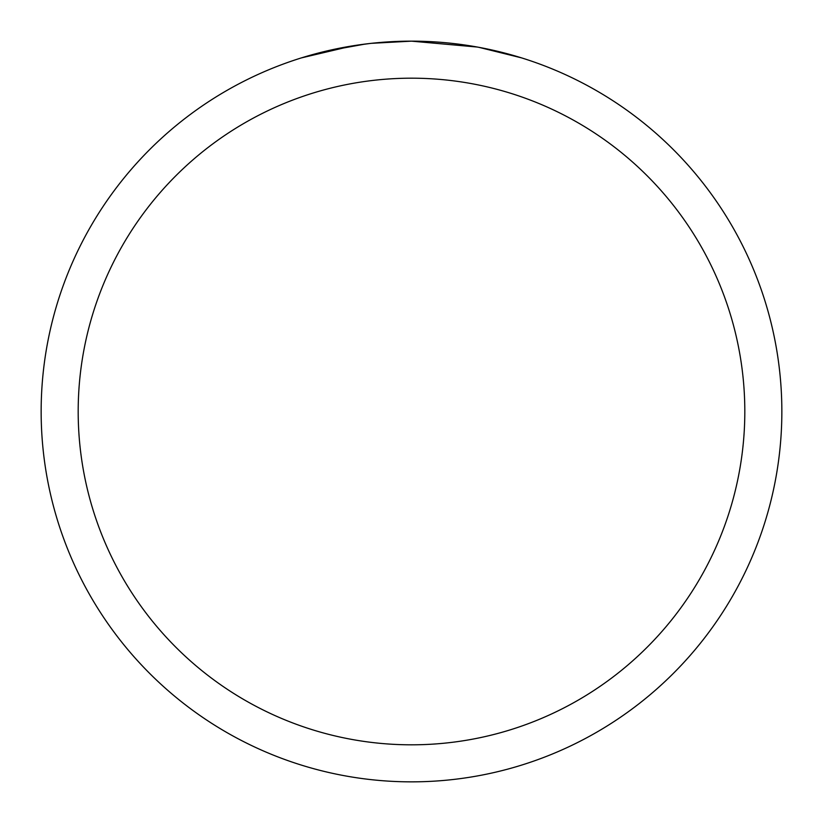 <?xml version="1.0" encoding="UTF-8"?>
<svg xmlns="http://www.w3.org/2000/svg" width="823" height="823" viewBox="0 0 823 823"><rect width="100%" height="100%" fill="white"/><g stroke="black" fill="none" stroke-linecap="round" stroke-linejoin="round"><path stroke-width="1.23" d="M477.289 47.045L411.5 41.15A370.35 370.35 0 0 1 781.85 411.5A370.35 370.35 0 0 1 411.5 781.85A370.35 370.35 0 0 1 41.15 411.5A370.35 370.35 0 0 1 411.5 41.15L371.471 43.321M479.037 47.364L521.556 57.877M411.5 78.185A333.315 333.315 0 0 1 744.815 411.5A333.315 333.315 0 0 1 411.5 744.815A333.315 333.315 0 0 1 78.185 411.5A333.315 333.315 0 0 1 411.5 78.185M369.733 43.516L355.752 45.368M326.309 51.077L365.217 44.061M384.351 42.148L386.399 42.004M301.465 57.877L352.398 45.893M375.278 42.93L381.409 42.374M382.788 42.261L385.092 42.096M388.631 41.86L394.855 41.531M404 41.222L411.5 41.15"/></g></svg>
